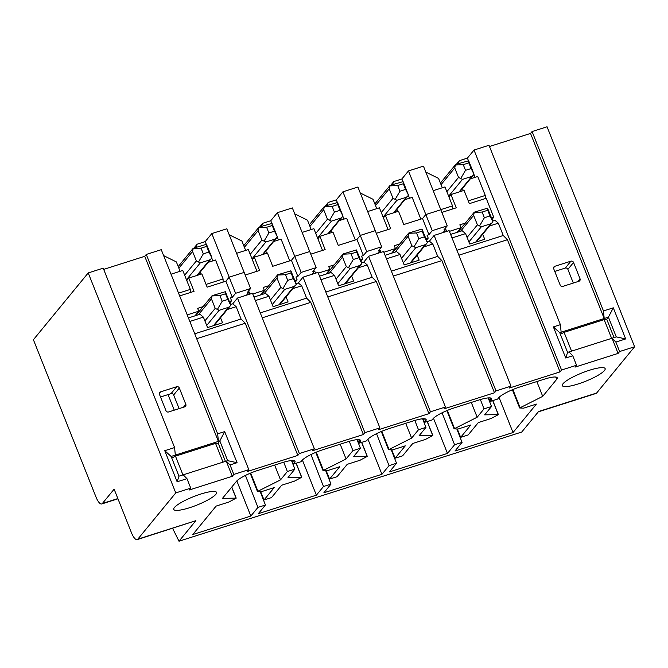 <?xml version="1.0" encoding="UTF-8"?>
<svg xmlns="http://www.w3.org/2000/svg" width="668" height="668" viewBox="0 0 668 668"><rect width="100%" height="100%" fill="white"/><g stroke="black" fill="none" stroke-linecap="round" stroke-linejoin="round"><path stroke-width="1" d="M159.477 394.354L165.965 410.661A2.079 1.92 39.4 0 0 168.595 411.964L184.702 406.837A2.079 1.92 39.4 0 0 185.821 404.34L179.333 388.033A2.079 1.92 39.4 0 0 176.703 386.73L160.596 391.865A2.079 1.92 39.4 0 0 159.477 394.354M160.529 396.992L171.033 393.644A2.079 1.92 39.4 0 1 173.655 394.947L179.099 408.616M88.218 272.936L175.759 492.917L137.792 539.176A10.412 3.432 72.3 0 1 137.182 539.61A10.412 3.432 72.3 0 1 131.479 532.788L114.128 489.168L102.346 503.513A10.412 3.432 72.3 0 1 101.736 503.956A10.412 3.432 72.3 0 1 96.033 497.126L33.4 339.728L88.218 272.936L103.206 268.16L174.599 447.56L175.325 455.117L218.394 441.398L217.668 433.841L146.275 254.441L144.739 256.312L218.394 441.398L219.814 440.938L217.785 443.41M103.69 269.388L144.739 256.312M226.243 461.12L232.28 476.292L233.817 474.422L230.042 464.945L226.26 461.104L183.191 474.839L186.973 478.664L190.747 488.141L189.211 490.011L232.28 476.292M573.553 262.466A2.079 1.92 39.4 0 0 570.931 261.163L554.824 266.29A2.079 1.92 39.4 0 0 553.705 268.786L560.193 285.094A2.079 1.92 39.4 0 0 562.823 286.397L578.931 281.261A2.079 1.92 39.4 0 0 580.041 278.773L573.553 262.466L567.884 269.371A2.079 1.92 39.4 0 0 565.253 268.077L554.749 271.417M567.884 269.371L573.328 283.048M560.394 324.673L489.001 145.273L474.021 150.049L561.563 370.03L576.542 365.254L572.768 355.777L565.746 358.015L553.371 326.911L560.394 324.673L561.137 332.221L559.734 332.664L567.575 352.387L568.986 351.944L572.768 355.777M489.494 146.501L530.542 133.425L604.198 318.511L561.137 332.221M606.394 319.63L608.423 317.158L604.198 318.511L603.471 310.954L613.299 307.823L625.674 338.926L615.846 342.058L612.055 338.225L618.084 353.405L575.006 367.124L576.542 365.254M625.674 338.926L616.272 336.881L568.994 351.952M530.542 133.425L532.079 131.554L603.471 310.954M615.846 342.058L619.62 351.535L634.6 346.767L596.633 393.026A10.412 3.432 -107.7 0 1 596.015 393.46L538.308 411.847M618.084 353.405L619.62 351.535M287.374 471.525L294.872 469.136L288.017 477.486L301.752 477.253L294.404 481.16L281.671 485.219L271.517 497.585L264.027 499.973L274.181 487.607L261.447 491.656L257.447 491.481L280.527 479.875L287.374 471.525L283.725 462.198M352.929 450.641L360.419 448.261L353.564 456.611L367.3 456.378L359.952 460.285L347.218 464.335L337.064 476.71L329.575 479.09L339.728 466.723L326.994 470.781L323.003 470.606L346.074 458.991L352.929 450.641L349.281 441.314M418.477 429.766L425.967 427.378L419.112 435.728L432.847 435.494L425.499 439.402L412.766 443.46L402.612 455.826L395.122 458.215L405.276 445.848L392.542 449.898L388.551 449.723L411.622 438.116L418.477 429.766L414.828 420.439M484.024 408.883L491.514 406.503L484.659 414.853L498.395 414.619L491.047 418.527L478.313 422.577L468.159 434.951L460.67 437.34L470.823 424.965L458.089 429.023L454.098 428.848L477.169 417.233L484.024 408.883L480.375 399.564M189.829 321.45L203.389 317.133L207.539 327.562L222.519 322.794L220.524 317.768M203.389 317.133L199.974 314.244L188.426 317.926M194.254 247.719L197.16 244.187L195.791 247.235M223.087 282.088L223.095 278.974L206.053 284.401M223.095 278.974L215.547 260.002L208.241 262.332M201.118 274.13L200.099 271.559M206.278 244.304L205.218 241.616L197.16 244.187M212.875 260.862L211.731 257.982M229.884 302.804L231.562 300.759L230.427 297.92L232.297 297.318L225.884 281.203L229.182 277.178L244.162 272.41L226.811 228.79L211.823 233.566L205.218 241.616M256.971 271.3L248.321 249.565L236.564 253.314M245.649 250.416L241.916 241.039L229.174 234.744M263.2 254.358L277.387 236.915L272.018 223.413L259.802 226.844L262.708 223.304L261.347 226.352M262.708 223.304L270.765 220.741L277.379 212.683L292.359 207.915L309.718 251.527L294.73 256.303L309.718 251.527L316.131 267.651L312.833 271.667L314.703 271.074L312.065 274.289M278.422 239.979L277.278 237.107M271.834 223.421L270.765 220.741M289.745 260.862L281.094 239.127L273.788 241.457M322.519 250.425L313.868 228.69L302.111 232.431M311.196 229.541L307.464 220.164L294.722 213.86M328.748 233.483L342.943 216.04L337.565 202.529L325.349 205.969L328.255 202.429L326.894 205.477M328.255 202.429L336.313 199.866L342.926 191.808L357.906 187.032L375.266 230.652L360.277 235.42L375.266 230.652L381.678 246.768L378.38 250.792L380.251 250.191L377.612 253.406M343.97 219.104L342.826 216.232M337.382 202.546L336.313 199.866M355.292 239.979L346.642 218.252L339.336 220.574M388.066 229.541L379.416 207.806L367.659 211.556M376.744 208.658L373.011 199.281L360.269 192.985M394.295 212.599L408.49 195.156L403.113 181.654L390.897 185.086L393.803 181.546L392.442 184.593M420.84 219.104L412.189 197.369L404.883 199.699M393.803 181.546L401.86 178.982L408.474 170.924L423.454 166.157L440.813 209.769L425.825 214.545L440.813 209.769L447.226 225.893L443.928 229.909L445.798 229.316L443.16 232.531M409.517 198.221L408.373 195.348M402.929 181.663L401.86 178.982M440.755 209.635L452.512 205.894L444.963 186.931L433.215 190.672M442.291 187.783L438.559 178.406L425.825 172.102M468.251 200.884L485.285 195.457L485.277 198.58M485.285 195.457L477.737 176.494L470.431 178.815M462.289 188.042L463.316 190.614M492.733 220.999L494.946 220.29L498.353 223.179L489.485 226.001M302.387 460.018L316.381 495.172L323.487 486.513L310.979 454.549M326.201 470.748L329.575 479.09M316.24 452.169L323.437 470.272M340.187 444.195L346.074 458.991M357.564 439.636L359.017 443.226L360.035 441.982A18.737 3.699 -21.7 0 0 360.586 440.429A18.737 3.699 -21.7 0 0 347.744 441.79L323.395 449.547A18.737 3.699 -21.7 0 0 301.978 460.477L300.959 461.713L293.469 464.101L292.016 460.519M291.507 460.553L294.872 469.136M296.066 463.275L301.619 477.219M260.186 491.615L265.43 505.008L258.324 513.667L316.381 495.172M433.482 418.26L447.476 453.413L454.582 444.754L442.074 412.791M457.296 428.998L460.67 437.34M447.335 410.411L454.532 428.514M471.282 402.437L477.169 417.233M488.659 397.877L490.112 401.468L491.13 400.232A18.737 3.699 -21.7 0 0 491.681 398.671A18.737 3.699 -21.7 0 0 478.839 400.032L454.499 407.789A18.737 3.699 -21.7 0 0 433.073 418.719L432.054 419.955L424.564 422.343L425.583 421.107A18.737 3.699 -21.7 0 0 426.134 419.546A18.737 3.699 -21.7 0 0 413.292 420.907L388.943 428.664A18.737 3.699 -21.7 0 0 367.525 439.602L366.507 440.838L359.017 443.226M422.602 418.794L425.967 427.378M427.161 421.516L432.714 435.461M391.281 449.856L396.525 463.25L389.419 471.909L447.476 453.413M245.432 475.432L257.94 507.396L250.826 516.055L192.776 534.542L216.123 506.094L228.857 502.035L236.205 498.136L222.469 498.361L236.43 481.361A18.737 3.699 158.3 0 1 257.848 470.422L282.197 462.665A18.737 3.699 -21.7 0 1 295.039 461.304A18.737 3.699 -21.7 0 1 294.488 462.866L293.469 464.101M260.654 491.631L264.027 499.973M236.839 480.902L250.826 516.055M250.692 473.053L257.89 491.147M274.64 465.078L280.527 479.875M231.696 487.122L236.063 498.094M499.038 397.385L513.024 432.538L536.371 404.09L523.637 408.148L519.646 407.973L542.717 396.358L556.678 379.349A18.737 3.699 -21.7 0 0 557.229 377.787A18.737 3.699 -21.7 0 0 544.387 379.157L520.046 386.906A18.737 3.699 -21.7 0 0 498.62 397.844L497.602 399.08L490.112 401.468M512.882 389.536L520.08 407.63M536.83 381.562L542.717 396.358M488.149 397.911L491.514 406.503M492.708 400.641L498.261 414.586M456.829 428.973L462.072 442.375L454.966 451.025L513.024 432.538M367.934 439.143L381.929 474.297L389.035 465.638L376.527 433.674M391.749 449.873L395.122 458.215M381.787 431.294L388.985 449.389M405.735 423.32L411.622 438.116M423.111 418.761L424.564 422.343M357.054 439.669L360.419 448.261M361.613 442.4L367.166 456.344M325.733 470.731L330.977 484.125L323.871 492.784L381.929 474.297M211.823 233.566L235.595 293.302L250.584 288.526L247.285 292.551L249.156 291.949L246.517 295.164M250.584 288.526L244.162 272.41L229.182 277.178L225.884 281.203L207.155 287.165L201.87 273.888L188.76 278.063L194.046 291.34L179.667 295.924M265.647 250.675L266.666 253.256M295.431 281.921L297.11 279.884L295.974 277.036L297.844 276.443L291.432 260.32L294.73 256.303L301.143 272.419L316.131 267.651M277.379 212.683L294.73 256.303L291.432 260.32L272.703 266.29L267.425 253.013L254.316 257.188L259.593 270.465L245.214 275.041M331.194 229.8L332.221 232.372M360.979 261.046L362.657 259L361.522 256.161L363.392 255.56L356.979 239.445L360.277 235.42L366.699 251.544L381.678 246.768M342.926 191.808L360.277 235.42L356.979 239.445L338.25 245.406L332.973 232.13L319.863 236.313L325.141 249.581L310.762 254.166M396.742 208.917L397.769 211.497M426.526 240.163L428.205 238.125L427.069 235.278L428.948 234.685L422.527 218.561L425.825 214.545L432.246 230.66L447.226 225.893M408.474 170.924L425.825 214.545L422.527 218.561L403.798 224.531L398.52 211.255L385.411 215.43L390.688 228.706L376.309 233.282M452.503 209.017L452.512 205.894M137.182 539.61L195.849 520.681L178.999 541.214L172.603 528.33M178.999 541.214L521.725 432.046L538.575 411.513L596.633 393.026M498.353 223.179L503.263 235.503L507.421 239.72L560.026 371.901L561.563 370.03M468.477 160.788L467.408 158.107L474.021 150.049M475.065 177.346L473.921 174.473M459.843 191.724L474.038 174.281L468.66 160.779L456.444 164.211L459.359 160.671L467.408 158.107M459.359 160.671L457.989 163.718M452.019 237.942L465.579 233.616L469.729 244.045L484.709 239.278L482.714 234.251M503.263 235.503L456.929 250.266M507.421 239.72L458.883 255.184M423.938 246.884L432.806 244.054L437.715 256.387L441.874 260.603L494.479 392.776L496.015 390.905L510.995 386.137L509.459 388.008L560.026 371.901M386.471 258.817L400.032 254.5L404.182 264.929L419.162 260.153L417.166 255.134M437.715 256.387L391.373 271.141M441.874 260.603L393.335 276.059M358.382 267.759L367.258 264.937L372.159 277.262L376.326 281.478L428.931 413.659L430.468 411.789L445.447 407.012L443.911 408.883L494.479 392.776M320.924 279.692L334.484 275.375L338.634 285.804L353.614 281.036L351.618 276.009M372.159 277.262L325.825 292.025M376.326 281.478L327.788 296.943M292.834 288.643L301.711 285.812L306.612 298.145L310.779 302.362L363.384 434.534L364.912 432.664L379.9 427.896L378.364 429.766L428.931 413.659M255.376 300.575L268.937 296.258L273.087 306.687L288.067 301.911L286.071 296.884M306.612 298.145L260.278 312.9M310.779 302.362L262.24 317.818M314.352 448.771L252.471 293.269L237.482 298.045L299.364 453.547L314.352 448.771L312.816 450.641L363.384 434.534M171.016 274.189L182.773 270.448L190.322 289.411L178.565 293.152M190.322 289.411L190.313 292.534M196.693 338.701L245.231 323.237L297.828 455.417L247.269 471.525L248.805 469.654L233.817 474.422M189.528 507.738A23.029 4.542 -21.7 0 1 173.73 509.358A23.029 4.542 -21.7 0 1 193.461 496.683A23.029 4.542 -21.7 0 1 216.507 492.333A23.029 4.542 -21.7 0 1 215.856 494.303A23.029 4.542 -21.7 0 1 189.528 507.738M578.137 383.958A23.029 4.542 -21.7 0 1 562.331 385.578A23.029 4.542 -21.7 0 1 563.04 383.716A23.029 4.542 -21.7 0 1 585.594 371.558A23.029 4.542 -21.7 0 1 605.116 368.552A23.029 4.542 -21.7 0 1 578.137 383.958M454.582 444.754L462.072 442.375M389.035 465.638L396.525 463.25M323.487 486.513L330.977 484.125M257.94 507.396L265.43 505.008M299.364 453.547L297.828 455.417M175.759 492.917L190.747 488.141M217.668 433.841L224.69 431.603L237.065 462.707L230.042 464.945M146.275 254.441L161.264 249.673L248.805 469.654M180.093 271.3L176.369 261.923L163.627 255.619M532.079 131.554L547.059 126.786L634.6 346.767M465.579 233.616L462.172 230.736L450.616 234.41M432.806 244.054L429.399 241.173L434.133 235.403L449.113 230.635L510.995 386.137M434.133 235.403L496.015 390.905M427.178 241.874L429.399 241.173M400.032 254.5L396.625 251.611L385.069 255.293M367.258 264.937L363.851 262.048L368.586 256.287L383.566 251.51L445.447 407.012M368.586 256.287L430.468 411.789M361.63 262.758L363.851 262.048M334.484 275.375L331.077 272.494L319.521 276.168M301.711 285.812L298.304 282.931L303.03 277.162L318.018 272.394L379.9 427.896M303.03 277.162L364.912 432.664M296.083 283.633L298.304 282.931M268.937 296.258L265.522 293.369L253.974 297.051M227.287 309.518L236.163 306.695L232.748 303.806L230.535 304.516M237.482 298.045L232.748 303.806M245.231 323.237L241.064 319.02L236.163 306.695M194.73 333.783L241.064 319.02M616.272 336.881L608.423 317.158L613.299 307.823M559.734 332.664L553.371 326.911M565.746 358.015L567.575 352.387M186.973 478.664L177.137 481.795L164.762 450.691L174.599 447.56M175.333 455.108L171.125 456.444L178.974 476.167L183.182 474.831M226.26 461.104L227.663 460.661L219.814 440.938L224.69 431.603M178.974 476.167L177.137 481.795M171.125 456.444L164.762 450.691M227.663 460.661L237.065 462.707M174.256 410.16L168.06 394.588M381.086 252.304L380.251 250.191M391.623 253.205L395.431 248.563L383.858 252.254M395.431 248.563L394.295 245.724L399.765 243.979M428.205 238.125L426 238.827M315.538 273.179L314.703 271.074M326.076 274.08L329.883 269.446L318.31 273.129M329.883 269.446L328.748 266.599L334.217 264.854M362.657 259L360.453 259.71M249.991 294.054L249.156 291.949M260.52 294.964L264.336 290.321L252.763 294.004M264.336 290.321L263.2 287.474L268.67 285.737M297.11 279.884L294.897 280.585M194.972 315.839L198.78 311.204L187.215 314.887M198.78 311.204L197.653 308.357L203.122 306.612M231.562 300.759L229.349 301.46M428.948 234.685L432.246 230.66M465.312 223.095L459.843 224.84L460.978 227.688L449.405 231.37M363.392 255.56L366.699 251.544M297.844 276.443L301.143 272.419M232.297 297.318L235.595 293.302M188.76 278.063L186.773 280.493M254.316 257.188L252.32 259.618M319.863 236.313L317.868 238.735M492.074 219.288L493.752 217.25L486.204 198.279L469.353 203.648L464.068 190.38L450.958 194.555L448.963 196.976M493.752 217.25L491.548 217.952M450.958 194.555L456.244 207.823L441.857 212.407M446.633 231.42L445.798 229.316M385.411 215.43L383.415 217.86M457.171 232.322L460.978 227.688M403.322 183.733L405.585 189.42L399.965 191.215L397.702 185.52L403.322 183.733L403.113 181.654M390.897 185.086L389.87 185.637L389.219 188.827L392.993 198.312L381.303 212.549M407.839 196.1L406.294 197.277L396.934 200.258L392.993 198.312M408.49 195.156L405.585 189.42M399.965 191.215L395.147 199.406M389.778 185.904L397.702 185.52M458.039 231.963A3.123 2.881 39.4 0 0 457.956 232.08L474.288 212.165L487.531 208.182L492.391 220.073L492.9 221.692L492.249 222.628L490.713 223.805L481.344 226.794L477.403 224.84L467.091 237.407M487.732 210.261L489.995 215.956L484.384 217.743L482.112 212.057L487.732 210.261L487.531 208.182M474.288 212.165L473.637 215.363L477.403 224.84M492.9 221.692L489.995 215.956M484.384 217.743L479.566 225.934M474.188 212.432L482.112 212.057M261.397 294.596A3.123 2.881 39.4 0 0 261.305 294.713L277.646 274.807L290.881 270.824L295.74 282.706L296.258 284.326L295.607 285.261L294.07 286.447L284.702 289.428L280.76 287.474L270.448 300.049M291.089 272.903L293.352 278.589L287.733 280.376L285.47 274.69L291.089 272.903L290.881 270.824M277.646 274.807L276.986 277.997L280.76 287.474M296.258 284.326L293.352 278.589M287.733 280.376L282.923 288.576M277.546 275.066L285.47 274.69M225.433 461.379L218.286 443.418L215.555 443.377L175.475 456.144L171.759 458.039M223.029 462.147L215.555 443.377M175.475 456.144L182.94 474.906M468.869 162.858L471.132 168.545L465.512 170.332L463.25 164.645L468.869 162.858L468.66 160.779M456.444 164.211L455.417 164.754L454.766 167.952L458.54 177.429L446.85 191.674M473.387 175.216L471.842 176.402L462.481 179.383L458.54 177.429M474.038 174.281L471.132 168.545M465.512 170.332L460.695 178.531M455.325 165.021L463.25 164.645M614.034 337.591L606.895 319.638L604.164 319.596L564.084 332.363L560.369 334.259M611.637 338.367L604.164 319.596M564.084 332.363L571.558 351.134M392.492 252.846A3.123 2.881 39.4 0 0 392.4 252.955L408.741 233.049L421.976 229.066L426.844 240.948L427.353 242.567L426.702 243.511L425.165 244.688L415.797 247.669L411.855 245.724L401.543 258.291M422.184 231.145L424.447 236.831L418.828 238.618L416.565 232.932L422.184 231.145L421.976 229.066M408.741 233.049L408.081 236.238L411.855 245.724M427.353 242.567L424.447 236.831M418.828 238.618L414.018 246.818M408.641 233.316L416.565 232.932M195.849 315.48A3.123 2.881 39.4 0 0 195.757 315.588L212.098 295.682L225.333 291.699L230.193 303.581L230.71 305.201L230.059 306.144L228.523 307.322L219.154 310.303L215.213 308.357L204.892 320.924M225.542 293.778L227.805 299.464L222.185 301.26L219.922 295.565L225.542 293.778L225.333 291.699M212.098 295.682L211.439 298.872L215.213 308.357M230.71 305.201L227.805 299.464M222.185 301.26L217.376 309.451M211.998 295.949L219.922 295.565M178.214 266.565L193.227 248.271L206.47 244.288L211.33 256.178L211.839 257.798L211.197 258.733L209.652 259.91L200.291 262.9L196.35 260.946L184.66 275.183M206.671 246.367L208.942 252.061L203.322 253.848L201.06 248.162L206.671 246.367L206.47 244.288M193.227 248.271L192.576 251.46L196.35 260.946M211.839 257.798L208.942 252.061M203.322 253.848L198.505 262.04M193.127 248.538L201.06 248.162M272.227 225.492L274.49 231.178L268.87 232.965L266.607 227.279L272.227 225.492L272.018 223.413M259.802 226.844L258.775 227.396L258.124 230.585L261.898 240.071L250.208 254.308M276.744 237.858L275.199 239.035L265.839 242.016L261.898 240.071M277.387 236.915L274.49 231.178M268.87 232.965L264.052 241.165M258.683 227.663L266.607 227.279M326.944 273.721A3.123 2.881 39.4 0 0 326.852 273.83L343.193 253.924L356.428 249.941L361.296 261.823L361.805 263.451L361.154 264.386L359.618 265.563L350.249 268.544L346.308 266.599L335.996 279.166M356.637 252.02L358.9 257.714L353.28 259.501L351.017 253.815L356.637 252.02L356.428 249.941M343.193 253.924L342.534 257.113L346.308 266.599M361.805 263.451L358.9 257.714M353.28 259.501L348.471 267.693M343.093 254.191L351.017 253.815M337.774 204.608L340.037 210.303L334.417 212.09L332.155 206.404L337.774 204.608L337.565 202.529M325.349 205.969L324.322 206.512L323.671 209.71L327.445 219.188L315.755 233.433M342.292 216.975L340.747 218.152L331.386 221.141L327.445 219.188M342.943 216.04L340.037 210.303M334.417 212.09L329.6 220.29M324.231 206.779L332.155 206.404M160.596 391.865L159.343 393.385M176.703 386.73L171.033 393.644M179.333 388.033L173.655 394.947M185.821 404.34L183.441 407.238M570.931 261.163L565.253 268.077M580.041 278.773L577.67 281.662M554.824 266.29L553.572 267.818M359.108 439.678L360.035 441.982M490.212 397.919L491.13 400.232M293.561 460.553L294.488 462.866M555.759 377.036L556.678 379.349M424.664 418.794L425.583 421.107M137.792 539.176L195.849 520.681M117.869 498.57L102.346 503.513M389.219 188.827L375.499 205.544M406.294 197.277L393.519 212.85M383.115 217.1L396.934 200.258M473.637 215.363L460.603 231.228M490.713 223.805L475.649 242.167M468.903 241.958L481.344 226.794M276.986 277.997L263.96 293.87M294.07 286.447L278.999 304.8M272.252 304.591L284.702 289.428M454.766 167.952L441.047 184.66M471.842 176.402L459.066 191.966M448.662 196.217L462.481 179.383M408.081 236.238L395.055 252.112M425.165 244.688L410.094 263.042M403.347 262.833L415.797 247.669M211.439 298.872L198.413 314.745M228.523 307.322L213.451 325.683M206.704 325.475L219.154 310.303M192.576 251.46L178.857 268.177M209.652 259.91L196.868 275.483M186.472 279.733L200.291 262.9M258.124 230.585L244.404 247.302M275.199 239.035L262.424 254.608M252.02 258.858L265.839 242.016M342.534 257.113L329.508 272.987M359.618 265.563L344.546 283.925M337.799 283.716L350.249 268.544M323.671 209.71L309.952 226.419M340.747 218.152L327.971 233.725M317.567 237.975L331.386 221.141M315.747 452.378L323.003 470.606M296.174 463.241L301.752 477.253M446.842 410.62L454.098 428.848M427.269 421.483L432.847 435.494M250.199 473.253L257.447 491.481M231.779 487.022L236.205 498.136M512.389 389.745L519.646 407.973M492.817 400.608L498.395 414.619M381.294 431.495L388.551 449.723M361.722 442.358L367.3 456.378M101.736 503.956L117.952 498.787M374.857 203.932L389.87 185.637M476.426 241.916L492.249 222.628M279.775 304.55L295.607 285.261M440.404 183.049L455.417 164.754M410.87 262.8L426.702 243.511M214.228 325.433L230.059 306.144M197.644 275.241L211.197 258.733M243.762 245.69L258.775 227.396M345.323 283.675L361.154 264.386M309.309 224.807L324.322 206.512"/></g></svg>
